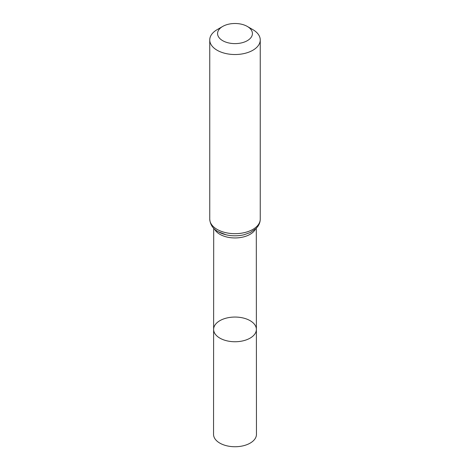 <?xml version="1.0" encoding="UTF-8"?>
<svg xmlns="http://www.w3.org/2000/svg" width="470" height="470" viewBox="0 0 470 470"><rect width="100%" height="100%" fill="white"/><g stroke="black" fill="none" stroke-linecap="round" stroke-linejoin="round"><path stroke-width="0.7" d="M256.379 329.394A21.379 12.343 180 0 1 235 341.743A21.379 12.343 180 0 1 213.621 329.394A21.379 12.343 0 0 0 219.884 338.13A21.379 12.343 0 0 0 243.184 340.803A21.379 12.343 0 0 0 256.379 329.394A21.379 12.343 0 0 0 235 317.056A21.379 12.343 0 0 0 213.621 329.394L213.539 434.339A21.461 12.39 0 0 0 219.825 443.11A21.461 12.39 0 0 0 243.219 445.795A21.461 12.39 0 0 0 256.461 434.339L256.303 228.261M252.854 29.639L247.32 26.443A17.419 10.058 180 0 1 247.32 40.673A17.419 10.058 180 0 1 222.68 40.673A17.419 10.058 180 0 1 222.68 26.443A17.419 10.058 180 0 1 247.32 26.443L252.854 29.639A25.251 14.576 180 0 1 260.251 39.95A25.251 14.576 180 0 1 235 54.526A25.251 14.576 180 0 1 209.749 39.95A25.251 14.576 180 0 1 217.146 29.639L222.68 26.443M214.549 229.09A21.303 12.296 0 0 0 219.937 234.342A21.303 12.296 0 0 0 255.451 229.09M218.544 231.875A23.277 13.436 0 0 0 225.905 234.742A23.277 13.436 0 0 0 244.095 234.742L250.316 232.515L256.027 228.543L257.736 226.552C259.381 224.278 260.221 221.793 260.251 219.102A25.251 14.576 0 0 1 244.664 232.568A25.251 14.576 0 0 1 217.146 229.413A25.251 14.576 0 0 1 209.749 219.102C210.172 224.654 212.986 228.861 218.192 231.722L225.905 234.742M213.697 228.261L213.621 329.394M209.749 39.95L209.749 219.102M260.251 39.95L260.251 219.102"/></g></svg>
